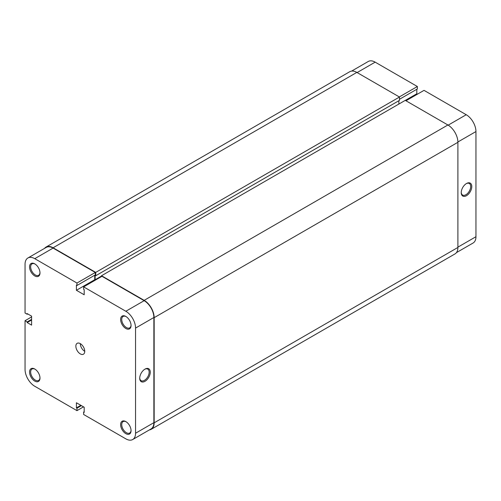 <?xml version="1.0" encoding="UTF-8"?>
<svg xmlns="http://www.w3.org/2000/svg" width="501" height="501" viewBox="0 0 501 501"><rect width="100%" height="100%" fill="white"/><g stroke="black" fill="none" stroke-linecap="round" stroke-linejoin="round"><path stroke-width="0.75" d="M466.512 195.678A7.459 4.309 -60 0 1 461.233 192.635A7.459 4.309 -60 0 1 466.512 183.498L466.512 183.498A7.459 4.309 -60 0 1 471.785 186.541A7.459 4.309 -60 0 1 466.512 195.678M461.239 192.296A6.676 3.851 120 0 0 462.617 195.046A6.676 3.851 120 0 0 465.955 194.714A6.676 3.851 120 0 0 470.314 188.833A6.676 3.851 120 0 0 469.293 183.485A6.676 3.851 120 0 0 466.224 183.667M448.182 125.15L466.231 114.729L424.028 90.362L405.985 100.782M351.621 71.092L368.291 61.466A13.74 7.935 60 0 1 375.161 62.149L357.119 72.57M399.485 99.273L417.364 88.953L417.364 86.516L375.161 62.149M417.477 94.144L416.813 93.762L416.813 89.272M466.231 114.729A13.74 7.935 60 0 1 475.95 131.556L457.901 141.977M457.901 247.137L475.95 236.716L475.95 131.556M475.95 236.716A13.74 7.935 60 0 1 473.107 243.004L456.436 252.629M399.322 96.931L417.364 86.516M405.315 100.394L416.813 93.762M101.515 276.565L101.515 275.732L405.259 100.363L447.907 124.987A14.134 8.16 60 0 1 457.901 142.297L457.901 247.456A14.134 8.16 60 0 1 454.977 253.926L151.227 429.294A14.134 8.16 60 0 1 149.379 429.908M44.564 248.371A14.134 8.16 60 0 1 46.023 247.074L349.773 71.706A14.134 8.16 60 0 1 356.837 72.407L399.485 97.031L399.485 100.363L95.741 275.732L95.127 275.375L95.127 279.74L95.572 279.996M398.877 100.714L398.877 104.051M101.515 275.732L144.163 300.349A14.134 8.16 60 0 1 154.158 317.665L154.158 422.819A14.134 8.16 60 0 1 151.227 429.294M46.023 247.074A14.134 8.16 60 0 1 53.093 247.776L95.741 272.394L95.741 275.732M399.485 97.031L95.741 272.394M101.515 276.051L95.127 279.74M125.839 328.499A7.383 4.265 60 0 1 120.616 319.463A7.383 4.265 60 0 1 125.839 316.444L125.839 316.444A7.383 4.265 60 0 1 131.055 325.487A7.383 4.265 60 0 1 125.839 328.499M126.12 316.619A6.594 3.808 -120 0 0 123.096 316.438A6.594 3.808 -120 0 0 122.081 321.723A6.594 3.808 -120 0 0 126.39 327.541A6.594 3.808 -120 0 0 129.69 327.867A6.594 3.808 -120 0 0 131.049 325.155M125.839 433.659A7.383 4.265 60 0 1 120.616 424.616A7.383 4.265 60 0 1 125.839 421.604L125.839 421.604A7.383 4.265 60 0 1 131.055 430.647A7.383 4.265 60 0 1 125.839 433.659M126.12 421.779A6.594 3.808 -120 0 0 123.096 421.598A6.594 3.808 -120 0 0 122.081 426.883A6.594 3.808 -120 0 0 126.39 432.695A6.594 3.808 -120 0 0 129.69 433.021A6.594 3.808 -120 0 0 131.049 430.309M34.769 275.926A7.383 4.265 60 0 1 29.546 266.883A7.383 4.265 60 0 1 34.769 263.87L34.769 263.87A7.383 4.265 60 0 1 39.986 272.907A7.383 4.265 60 0 1 34.769 275.926M35.051 264.04A6.594 3.808 -120 0 0 32.026 263.864A6.594 3.808 -120 0 0 31.012 269.15A6.594 3.808 -120 0 0 35.32 274.961A6.594 3.808 -120 0 0 38.621 275.287A6.594 3.808 -120 0 0 39.98 272.575M34.769 381.079A7.383 4.265 60 0 1 29.546 372.036A7.383 4.265 60 0 1 34.769 369.024L34.769 369.024A7.383 4.265 60 0 1 39.986 378.067A7.383 4.265 60 0 1 34.769 381.079M35.051 369.199A6.594 3.808 -120 0 0 32.026 369.018A6.594 3.808 -120 0 0 31.012 374.303A6.594 3.808 -120 0 0 35.32 380.121A6.594 3.808 -120 0 0 38.621 380.447A6.594 3.808 -120 0 0 39.98 377.735M144.996 369.118L144.996 369.118A7.459 4.309 -60 0 1 150.269 372.168A7.459 4.309 -60 0 1 144.996 381.305A7.459 4.309 -60 0 1 139.716 378.255A7.459 4.309 -60 0 1 144.996 369.118L144.996 369.118M139.729 377.923A6.676 3.851 120 0 0 141.1 380.672A6.676 3.851 120 0 0 144.438 380.34A6.676 3.851 120 0 0 148.797 374.46A6.676 3.851 120 0 0 147.776 369.112A6.676 3.851 120 0 0 144.708 369.293M84.744 351.326A6.281 3.626 60 0 1 80.304 343.636A6.281 3.626 60 0 1 84.406 349.172A6.281 3.626 60 0 1 83.442 354.201A6.281 3.626 60 0 1 80.304 353.894A6.281 3.626 60 0 1 76.196 348.358A6.281 3.626 60 0 1 77.16 343.323A6.281 3.626 60 0 1 80.304 343.636M31.601 316.926L25.05 320.709L25.05 369.444A13.74 7.935 -120 0 0 34.769 386.271L76.972 410.638L76.972 408.202L76.415 407.883L76.415 402.754L84.187 407.238L84.187 412.373L83.636 412.047L83.636 414.484L125.839 438.851A13.74 7.935 -120 0 0 132.709 439.534A13.74 7.935 -120 0 0 135.552 433.24L153.876 422.662L153.876 317.502L135.552 328.086L135.552 433.24M27.893 257.996L46.224 247.413A13.74 7.935 60 0 1 53.093 248.095L95.296 272.463L76.972 283.04L34.769 258.673A13.74 7.935 -120 0 0 27.893 257.996A13.74 7.935 -120 0 0 25.05 264.284L25.05 313.019L27.16 314.233L27.16 313.595L31.601 316.156L31.601 325.136L27.16 322.569L27.16 321.93L25.05 320.709M135.552 328.086A13.74 7.935 -120 0 0 125.839 311.253L83.636 286.885L101.96 276.308L144.163 300.675A13.74 7.935 60 0 1 153.876 317.502M76.972 283.04L76.972 285.476L76.415 285.157L76.415 290.286L84.187 294.776L84.187 289.647L83.636 289.321L83.636 286.885M95.296 272.463L95.296 274.899L76.972 285.476M94.739 275.218L94.739 279.708L95.403 280.09M153.876 422.662A13.74 7.935 60 0 1 151.033 428.95L132.709 439.534M83.523 406.856L76.972 410.638M94.739 279.708L76.415 290.286M84.187 411.728L83.636 412.047M80.855 405.315L76.415 407.883M81.412 405.635L76.972 408.202M31.601 320.007L27.16 322.569M31.601 319.362L27.16 321.93M27.718 313.914L27.16 314.233M457.901 142.297L154.158 317.665M447.907 124.987L144.163 300.349M457.901 247.456L154.158 422.819M356.837 72.407L53.093 247.776M53.093 248.095L34.769 258.673M125.839 311.253L144.163 300.675"/></g></svg>
